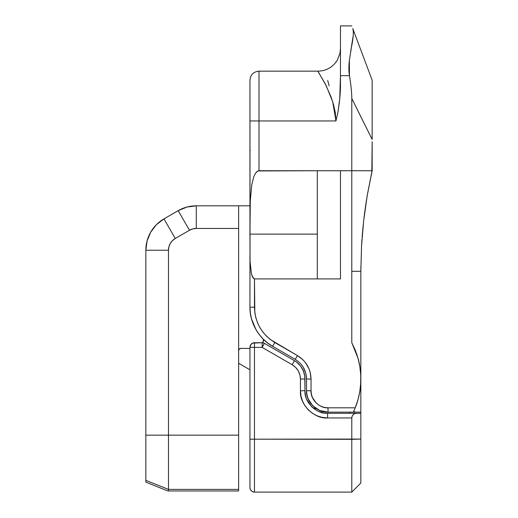 <?xml version="1.0" encoding="UTF-8"?>
<svg xmlns="http://www.w3.org/2000/svg" width="518" height="518" viewBox="0 0 518 518"><rect width="100%" height="100%" fill="white"/><g stroke="black" fill="none" stroke-linecap="round" stroke-linejoin="round"><path stroke-width="0.78" d="M264.407 343.343A4.526 4.526 0 0 0 262.14 342.735L262.212 347.261L264.407 343.343L262.14 342.735L252.739 343.084L250.712 344.748L249.948 347.261L249.948 487.574A4.526 4.526 0 0 0 254.474 492.1L252.739 491.757L251.275 490.773L250.291 489.303L249.948 487.574L249.948 439.186L351.787 439.316L351.787 417.948L327.609 417.948L322.313 417.424L317.217 415.876L312.522 413.37L308.411 409.991L305.031 405.879L302.525 401.178L300.977 396.089L300.453 390.786L300.453 379.072L299.89 374.786L298.238 370.791L295.603 367.366L292.171 364.73L262.14 347.39L254.474 347.39L254.474 492.1L351.787 492.1L254.474 492.1L254.474 347.39L262.14 347.39L292.171 364.73C297.468 368.045 300.233 372.83 300.453 379.072L300.453 390.786C299.242 404.221 314.173 419.159 327.609 417.948L351.787 417.948L352.143 416.174L353.153 414.665L354.668 413.649L356.436 413.293L327.609 413.293L327.609 417.948L327.609 413.293C316.414 414.303 303.969 401.858 304.979 390.663L304.804 376.191L303.373 370.875L300.621 366.109L296.73 362.218L294.438 360.683C297.461 362.354 300.032 364.925 302.156 368.402C303.69 370.519 304.636 374.035 304.979 378.949L304.979 390.663L300.453 390.786L304.979 390.663L304.979 378.949L300.453 379.072L304.979 378.949C304.694 370.992 301.185 364.905 294.438 360.683L264.407 343.343L262.14 347.39L262.14 342.735A4.526 4.526 0 0 1 264.407 343.343L294.438 360.683L292.171 364.73L294.438 360.683M316.394 408.734L312.814 407.783M318.965 411.577L323.141 412.846M249.948 205.821L249.948 197.902L249.948 205.821L238.63 205.821L238.63 228.451L238.63 205.821L249.948 205.821M301.016 364.141L303.496 367.625L305.756 373.083L306.526 378.936L306.526 390.656L306.941 394.845L308.165 398.879L310.146 402.596L312.82 405.853L316.077 408.527L319.8 410.515L323.828 411.739L328.024 412.153L360.839 412.153L360.839 413.293L356.436 413.293L360.839 413.293L360.839 483.048L360.839 439.063L249.948 439.186L249.948 347.261A4.526 4.526 0 0 1 254.474 342.735L254.474 347.39L254.474 342.735C251.722 343.007 250.213 344.515 249.948 347.261L254.474 347.39L249.948 347.261M250.291 150.55L249.948 150.285A2.266 2.266 0 0 0 249.948 150.375L249.948 172.675M351.787 492.1L351.787 439.316L351.787 492.1L360.839 483.048L351.787 492.1M249.948 173.006L249.948 150.375M249.948 369.807L249.948 413.293L249.948 369.807L238.63 363.273L249.948 369.807M249.948 444.049L249.948 438.973M311.609 406.662L306.701 399.32C305.762 397.5 305.193 394.612 304.979 390.663M315.099 409.518L311.726 406.779M349.52 413.293L349.52 412.153M360.839 413.293L360.839 439.063L351.787 439.316L351.787 417.948L352.143 416.174L353.153 414.665L354.668 413.649L356.436 413.293L327.609 413.293M262.14 342.735L254.474 342.735M254.474 492.1A4.526 4.526 0 0 1 249.948 487.574M353.354 101.625L351.787 98.439L351.787 170.739L340.468 170.739L340.468 278.917L317.307 278.917L317.307 234.104L317.307 278.917L254.474 278.917L340.468 278.917L340.468 170.739L351.787 170.739L351.787 271.309L360.839 271.309L360.839 378.826L360.839 271.309L351.787 271.309L351.787 342.728L355.335 350.356L358.022 358.32L359.835 366.53L360.735 374.896L360.716 383.301L359.783 391.66L357.938 399.864L355.212 407.815L328.024 407.815L324.715 407.491L321.529 406.526L318.596 404.959L316.025 402.849L312.341 397.338L311.376 394.153L311.053 390.844L311.053 379.131L310.127 372.099L308.987 368.738L305.439 362.6L303.095 359.926L297.474 355.613L270.409 339.588L266.407 336.072L262.891 332.064L259.932 327.635L257.575 322.856L255.86 317.812L254.824 312.587L254.474 278.917L253.153 278.101L251.405 273.744L250.045 261.286L249.948 234.104L317.307 234.104L317.307 195.448L317.307 234.104L249.948 234.104L250.291 200.848L251.8 184.563L253.814 176.632L255.659 172.973L257.964 170.94L317.307 170.739L317.307 195.448L317.307 170.739L259 170.739L259 120.947L335.949 120.947L337.956 112.199L339.238 103.302C340.061 96.38 340.468 90.404 340.468 85.379L340.468 25.9L351.787 25.9L340.468 25.9L340.468 75.686L349.449 75.686L349.346 60.451L351.515 46.762C353.36 37.982 353.788 31.915 352.784 28.561L372.157 80.212L352.784 28.561C353.367 30.096 353.509 32.498 353.205 35.781L350.647 51.638M249.948 307.077L254.474 307.271L249.948 307.077L249.948 254.96L249.948 307.077C249.501 322.313 259.162 339.044 272.578 346.277C266.097 342.689 260.573 337.166 256.015 329.707L251.489 318.79C250.647 316.252 250.136 312.348 249.948 307.077L250.336 312.982L251.489 318.79L253.393 324.397L256.015 329.707L259.304 334.628L263.202 339.083L267.657 342.987L272.578 346.277L295.208 359.343L297.474 355.613L274.844 342.547C261.817 334.388 255.024 322.63 254.474 307.271L254.474 278.917L252.363 276.735L251.405 273.744L250.045 261.286L249.948 80.264L249.948 234.104L250.291 200.848L251.8 184.563L253.814 176.632L255.659 172.973L257.058 171.464L259 170.739L259 120.947L335.949 120.947L335.275 112.594L333.508 104.474L331.002 96.827L325.22 83.774L317.838 71.231M358.721 112.484L372.151 139.452L372.157 121.885L372.157 139.452L351.787 98.439L351.787 342.728L355.704 351.295M356.552 353.613L358.307 359.369M359.123 362.768L360.081 368.162M360.509 371.833L360.819 377.123M372.157 121.885L372.157 80.212L372.157 121.885M372.157 170.739L351.787 170.739L372.157 170.739L367.204 195.668L363.662 220.836L361.538 246.115L360.839 271.309L361.538 246.115L363.662 220.836L367.204 195.668L372.157 170.739L372.157 141.731L371.827 172.183M372.157 101.463L372.157 104.766M360.839 412.153L360.839 379.053L360.839 412.153L328.024 412.153L319.8 410.515L312.82 405.853L308.165 398.879C307.271 397.151 306.727 394.412 306.526 390.656L311.053 390.844L311.053 379.131C310.683 368.887 306.157 361.052 297.474 355.613L295.208 359.343C302.447 363.876 306.222 370.402 306.526 378.936L311.053 379.131L306.526 378.936L306.526 390.656C305.562 401.288 317.385 413.111 328.024 412.153L328.024 407.815C319.625 408.579 310.295 399.242 311.053 390.844L306.526 390.656M340.468 170.739L317.307 170.739L340.468 170.739M259 71.257L259 120.947L249.948 120.947L259 120.947L259 71.16L317.91 71.16L326.204 85.742L332.75 101.897L335.949 120.947L337.956 112.199L339.724 98.834L340.468 75.686L349.449 75.686C350.997 84.913 351.78 92.495 351.787 98.439M365.216 208.534L364.05 217.489M363.765 219.949L363.707 220.415M363.642 221.031L362.186 236.389M361.972 239.277L361.758 242.521M361.752 242.618L361.545 246.044M371.717 172.682L367.424 194.373M367.158 195.927L365.281 208.055M362.127 237.14L363.144 225.673M364.128 216.841L364.698 212.322M371.102 175.466L372.105 170.959M360.806 381.131L360.573 385.295M360.114 389.491L359.427 393.609M358.508 397.733L357.381 401.741M356.015 405.749L354.675 409.123M354.429 409.686L353.658 411.402L354.83 411.959L353.658 411.402L353.982 410.696L353.658 411.402M349.346 60.451C348.698 66.304 348.731 71.387 349.449 75.686M372.157 104.267L372.157 105.05M327.68 80.458L329.17 85.891M354.364 409.829L354.785 408.857L354.364 409.829M351.839 342.825L358.022 358.32C359.324 362.509 360.224 368.039 360.735 374.896C360.768 384.103 360.45 389.691 359.783 391.66C358.65 397.908 357.129 403.295 355.212 407.815L354.785 408.857L355.212 407.815L328.024 407.815L328.024 412.153M354.798 408.831L355.212 407.815M357.841 400.2L358.029 399.533M272.578 346.277L274.844 342.547L272.578 346.277L295.208 359.343M360.865 266.764L360.852 268.052M360.839 271.309L360.845 268.952M263.351 341.109L262.833 342.806L263.526 339.342M238.804 349.792L238.63 350.66A2.266 2.266 0 0 1 240.896 348.394L239.297 349.061L238.63 350.66A2.266 2.266 0 0 1 240.896 348.394L249.948 348.394L240.896 348.394M178.179 210.671L189.491 230.27L178.179 210.671L163.947 218.887A36.208 36.208 0 0 0 145.843 250.246L147.08 240.876L150.699 232.142L156.449 224.644L163.947 218.887A36.208 36.208 0 0 0 145.843 250.246L145.843 435.159L168.473 435.159L145.843 435.159L145.843 250.246L168.473 250.246L168.473 489.393L145.843 480.354L145.843 435.159L145.843 482.141L167.884 490.967L145.843 482.141L145.843 480.354L168.473 489.393L168.473 490.967L238.63 490.967L238.63 489.393L168.473 489.393L238.63 489.393L238.63 435.159L168.473 435.159L168.473 490.967L238.63 490.967L238.63 228.451L196.283 228.451L192.767 228.917L189.491 230.27L175.265 238.487L172.455 240.643L170.292 243.454L168.939 246.73L168.473 250.246L168.473 435.159L238.63 435.159L238.63 228.451L196.283 228.451L196.283 205.821L238.63 205.821L196.283 205.821A36.208 36.208 0 0 0 178.179 210.671L186.914 207.058L196.283 205.821A36.208 36.208 0 0 0 178.179 210.671L163.947 218.887L175.265 238.487L189.491 230.27A13.578 13.578 0 0 1 196.283 228.451L196.283 205.821M145.843 250.246L168.473 250.246A13.578 13.578 0 0 1 175.265 238.487L163.947 218.887M263.526 339.4A9.052 9.052 0 0 1 262.84 342.793A9.052 9.052 0 0 0 263.526 339.4M216.751 205.821L213.5 205.821M223.536 205.821L220.286 205.821M230.329 205.821L227.078 205.821M259 71.16C253.503 71.698 250.485 74.715 249.948 80.212M317.91 71.16C322.138 71.031 325.667 70.15 328.49 68.512C332.239 66.492 335.198 63.656 337.367 59.991L339.957 53.348L340.468 48.562"/></g></svg>
